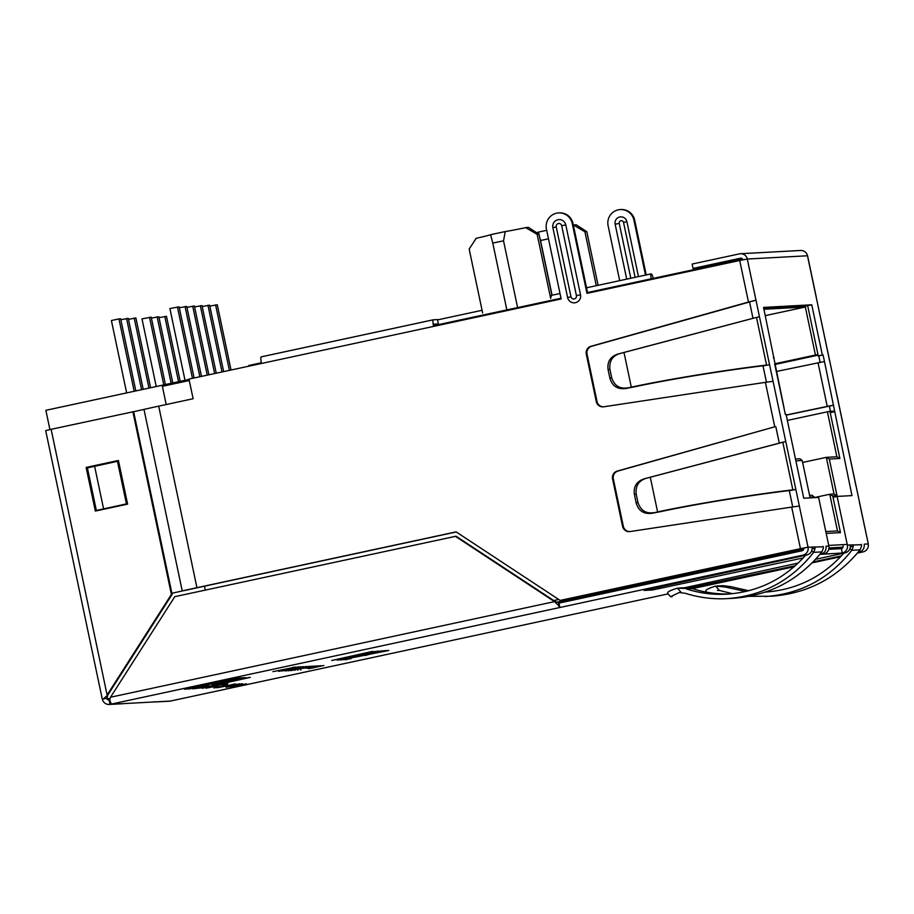 <?xml version="1.0" encoding="UTF-8"?>
<svg xmlns="http://www.w3.org/2000/svg" width="914" height="914" viewBox="0 0 914 914"><rect width="100%" height="100%" fill="white"/><g stroke="black" fill="none" stroke-linecap="round" stroke-linejoin="round"><path stroke-width="1.37" d="M248.699 366.217L248.814 365.474L261.335 362.778L248.814 365.474M189.049 379.436L162.166 385.228L166.177 404.536M204.462 586.194L205.284 590.101M45.86 410.317L49.916 429.569L45.849 410.317L162.166 385.262M776.386 371.495L824.474 361.521L823.091 354.975L822.337 355.009L811.758 304.796L807.668 305.676L817.973 354.552L815.448 355.043L805.325 307.013L765.281 315.627M806.262 305.79L805.325 307.013L763.933 309.252M825.81 531.571L837.487 530.931L829.752 494.257L834.048 494.028L826.313 457.343L802.629 462.45M827.41 411.803L829.935 411.323L839.875 458.474L829.306 459.045L826.313 457.343L836.881 456.772L827.41 411.803L787.354 420.429M814.385 497.65L814.237 496.965L809.953 497.193L802.218 460.519L795.877 460.862M829.935 411.323L833.934 411.106M829.306 459.045L837.03 495.719L832.745 495.959L840.469 532.634L826.199 533.41M525.744 227.655A26.78 0.697 168.1 0 1 528.452 227.38L539.02 234.258A35.715 0.937 168.1 0 0 539.02 234.258A35.715 0.937 168.1 0 0 537.158 234.372L525.744 227.655A31.247 0.823 168.1 0 1 505.236 231.573L503.534 240.816A35.715 0.937 168.1 0 0 492.783 243.124L490.624 234.727A31.247 0.823 168.1 0 1 476.217 238.314L469.156 249.019L482.649 313.022M539.043 234.281L551.885 295.256M537.158 234.372L550.651 298.387L551.371 295.371L560.008 293.508M503.534 240.816L517.61 307.595M492.783 243.124L506.847 309.903M573.501 225.061A26.78 0.697 -11.9 0 1 576.22 224.787L586.788 231.676A35.715 0.937 -11.9 0 1 586.799 231.688A35.715 0.937 -11.9 0 0 584.926 231.79L573.501 225.061A31.247 0.823 -11.9 0 1 573.341 225.095M548.491 238.817A35.715 0.937 -11.9 0 0 540.54 240.542L538.392 232.133A31.247 0.823 -11.9 0 1 536.587 232.682M538.392 232.133A26.78 0.697 -11.9 0 1 546.698 230.317M540.54 240.542L552.067 295.222M586.799 231.688L598.099 285.305M584.926 231.79L596.282 285.694M476.217 238.314A26.78 0.697 168.1 0 0 476.057 238.417L473.623 242.141M505.236 231.573A26.78 0.697 168.1 0 0 490.624 234.727M653.27 278.37A6.764 1.131 77.8 0 0 651.191 273.869A6.764 1.131 77.8 0 0 651.156 278.827M795.488 459.022L799.99 458.771L802.218 460.519M809.564 495.354L812.009 495.217L814.237 496.965M832.745 495.959L829.752 494.257L814.374 497.57M817.881 355.215L774.901 364.48M815.448 355.043L774.672 363.818M836.881 456.772L839.875 458.474M834.048 494.028L837.03 495.719M837.487 530.931L840.469 532.634M109.726 698.65L108.8 698.627L110.034 698.365M108.8 698.627A2.159 2.125 86.9 0 1 106.949 698.147A2.228 2.205 -93.1 0 0 108.903 698.696L109.909 698.479M186.936 307.344L194.385 306.019L208.872 374.797M192.694 306.11L207.238 375.151M201.491 376.385L186.742 306.43L179.304 307.755M185.051 306.521L199.858 376.739M194.099 377.973L179.11 306.841L169.89 308.555L185.016 380.304M177.419 306.933L192.466 378.327M180.184 381.355L166.474 316.335L159.036 317.661M164.783 316.427L178.538 381.698M172.792 382.943L158.842 316.747L151.404 318.072M157.151 316.838L171.158 383.297M165.411 384.531L151.21 317.158L141.99 318.872L156.248 386.542M149.519 317.249L163.766 384.885M150.604 387.753L135.9 317.992L128.463 319.317M134.209 318.083L148.971 388.107M143.212 389.353L128.268 318.403L120.831 319.729M126.578 318.495L141.579 389.695M135.832 390.941L120.637 318.815L118.934 318.906L111.405 320.528L126.658 392.917M118.934 318.906L134.198 391.295M216.264 373.209L202.017 305.596L194.579 306.933M200.326 305.687L214.63 373.563M223.644 371.61L209.649 305.185L202.211 306.521M207.958 305.276L222.011 371.964M231.036 370.021L217.281 304.773L209.843 306.099M215.59 304.865L229.403 370.376M819.892 554.375L842.297 553.016A6.695 6.604 86.9 0 0 847.369 545.075L837.11 496.416L851.974 495.605L824.474 361.521M847.369 545.075L861.434 544.755M859.628 502.791L842.457 421.765M842.548 421.731L816.168 296.993M603.469 406.833A6.695 6.604 -93.1 0 1 597.025 401.52L587.039 354.106A6.695 6.604 -93.1 0 1 591.724 346.257L755.969 300.18L759.454 316.712L754.199 317.992L759.454 316.712L785.754 441.485L650.288 477.245L657.6 511.92L651.933 513.302L660.685 511.634C694.149 504.368 750.417 495.182 790.53 490.418L792.838 489.835C751.057 494.794 692.458 504.368 657.6 511.92M790.53 490.418L795.866 489.516L808.033 547.2L800.447 548.651L791.684 507.099L630.009 531.571A6.695 6.604 -93.1 0 1 622.571 526.338L612.574 478.913A6.695 6.604 -93.1 0 1 617.258 471.076L774.764 426.792L765.395 382.338L603.72 406.799A6.695 6.604 -93.1 0 1 596.282 401.566L586.285 354.141A6.695 6.604 -93.1 0 1 590.97 346.303L748.475 302.031L739.712 260.479L586.971 293.371L572.244 223.507A13.39 13.196 86.9 0 0 558.614 212.916A13.39 13.196 86.9 0 0 546.435 229.071L561.15 298.935L188.97 379.082L193.117 398.733L158.693 406.147A39.176 1.028 168.1 0 0 143.978 409.403A39.176 1.028 168.1 0 1 133.638 411.711M171.901 593.266A39.176 1.028 168.1 0 0 182.24 590.947A39.176 1.028 -11.9 0 1 196.944 587.691L456.097 531.879L560.145 600.407L803.726 548.126A2.228 2.205 86.9 0 1 802.035 550.776L558.934 603.137L559.848 607.502L802.949 555.141A6.695 6.604 -93.1 0 0 808.033 547.2L823.228 546.823M783.972 407.941L785.332 414.43L786.086 414.385L803.749 498.221L818.613 497.422L828.861 546.069A6.695 6.604 -93.1 0 1 823.788 554.01M811.758 304.796L763.544 307.412L784.052 407.884M830.46 411.289L829.375 406.113L833.671 405.188L827.227 406.399L818.03 362.732M820.132 362.298L818.784 355.9L818.041 355.934L817.756 354.598M807.45 305.722L763.693 308.098M305.733 668.203L317.821 665.826L305.733 668.203M312.177 666.112L290.835 670.682L312.177 666.112M309.309 666.272L287.967 670.842L309.309 666.272M306.43 666.432L285.099 670.99L306.43 666.432M286.55 670.099L302.877 666.797L283.763 670.545M292.88 668.968L303.425 666.603M281.569 671.002L285.911 670.168M283.683 670.259L299.998 666.946L280.906 670.705M290.012 669.128L300.546 666.763M278.736 671.379L283.043 670.316M282.175 670.339L298.25 666.877L281.695 670.213M272.909 671.653L295.622 667.071L272.909 671.653M351.045 658.628L340.351 660.022L383.377 650.757L388.804 650.46L346.44 658.88L351.045 658.628M372.398 652.185L331.691 660.491L372.741 651.339L338.203 659.177L378.202 651.042L342.841 658.925L381.424 650.859L337.335 660.194L372.375 652.07M652.059 588.57L652.368 589.998L644.096 590.433L649.134 589.199L807.016 554.924C810.809 553.69 812.477 551.039 812.02 546.983M154.18 701.712A6.695 6.604 86.9 0 0 157.231 701.781L123.379 703.62A6.695 6.604 -93.1 0 1 122.362 703.757L109.2 704.466A6.695 6.604 -93.1 0 0 110.217 704.328A6.695 1.12 -102.2 0 1 109.966 704.203L111.462 703.883A6.695 1.12 77.8 0 1 109.783 699.861L108.926 699.987A2.228 2.205 86.9 0 1 106.687 698.25L102.391 699.176A6.695 6.604 -93.1 0 0 109.2 704.466M858.097 552.307L863.124 551.885L857.435 553.107M840.64 556.729L812.226 562.841M794.232 566.726L692.389 588.65M668.1 593.883L620.023 604.234A6.695 1.12 77.8 0 0 620.058 604.234A6.695 1.12 77.8 0 0 620.08 604.223M841.44 555.872L813.14 561.916M795.363 565.709L689.556 587.988M798.23 563.058L684.655 587.736M815.631 559.277L845.233 552.856C849.015 551.61 850.683 548.971 850.237 544.915M803.223 557.94L652.368 589.998M212.174 684.974L245.375 677.628L238.771 677.994L187.233 689.11L208.712 685.169L192.546 688.813L204.485 687.511L250.31 677.365L214.093 684.872L244.015 677.708M302.865 668.351L314.953 665.986L302.865 668.351M308.612 668.043L320.7 665.666L308.612 668.043M308.167 668.717L323.899 665.495L308.144 668.648M227.78 685.054L213.887 687.991L227.769 684.997M234.144 684.118C235.812 683.901 235.869 684.003 234.327 684.449L216.938 687.819L235.732 684.06M225.541 686.128L224.97 686.163M228.511 686.026L239.628 683.821L228.5 685.957M231.322 685.866L242.439 683.672L231.299 685.797M242.393 684.003L226.101 687.328L242.381 683.958M246.357 683.786L230.077 687.111L246.357 683.786M200.44 686.014L194.374 686.974C185.074 689.053 184.719 689.247 193.334 687.557L193.117 687.682C181.52 689.944 181.772 689.716 193.871 687.008C206.518 684.38 209.078 684.003 201.56 685.854L203.879 684.929M186.81 688.528L193.334 687.557M193.117 687.682L184.445 689.247M206.347 684.643L201.537 685.774M222.65 683.798L204.77 687.762M202.245 688.288L222.171 683.821M221.976 684.803C226.226 683.786 225.929 683.763 221.085 684.723L216.447 686.06C206.907 688.265 200.669 688.996 211.591 686.665L212.277 686.597C207.512 687.671 207.112 687.854 211.077 687.145L216.424 685.729C222.513 684.106 234.681 682.141 222.628 684.735L225.164 684.015M205.844 688.082L211.591 686.665M212.277 686.597L208.346 687.339M227.655 683.489L222.628 684.735M820.852 554.17C824.725 552.936 826.439 550.285 825.993 546.229L828.861 546.069M812.1 547.429L814.877 546.835A6.695 6.604 -93.1 0 1 814.991 548.834L813.654 552.342C791.421 580.539 762.55 595.974 727.041 598.636C712.84 599.378 698.924 597.596 685.306 593.289L679.193 592.523L670.568 596.705L672.156 596.705M843.062 546.001A2.228 2.205 86.9 0 1 841.371 548.64L828.747 549.325M850.317 545.361L853.082 544.767A6.695 6.604 -93.1 0 1 853.208 546.766L851.859 550.274L849.94 548.754M859.069 552.102C862.93 550.856 864.644 548.217 864.21 544.161L868.197 543.944A6.695 6.604 -93.1 0 1 863.124 551.885M780.487 442.764L785.754 441.485L795.866 489.516L792.838 489.835L782.795 442.182L644.644 478.696C636.784 481.107 633.356 486.362 634.385 494.44L636.178 502.963L637.961 502.449C640.668 510.652 646.175 514.022 654.493 512.548M629.757 531.594A6.695 6.604 -93.1 0 1 623.325 526.293L613.328 478.879A6.695 6.604 -93.1 0 1 618.013 471.03L774.764 426.792M560.145 600.407L800.447 548.651M576.414 295.588A2.833 2.788 -93.1 0 1 574.266 298.935A2.833 2.788 -93.1 0 1 570.953 296.753L567.605 297.541A6.695 6.604 -93.1 0 0 575.443 302.694A6.695 6.604 -93.1 0 0 580.516 294.765L565.789 224.901A6.695 6.604 -93.1 0 0 557.963 219.737A6.695 6.604 -93.1 0 0 552.89 227.677L556.238 226.9A2.833 2.788 -93.1 0 1 558.385 223.542A2.833 2.788 -93.1 0 1 561.687 225.724L576.414 295.588L580.516 294.765M567.605 297.541L552.89 227.677M184.662 590.535A34.709 0.914 -11.9 0 1 197.698 587.645L456.235 531.971M558.614 212.916L559.368 212.871A13.39 13.196 86.9 0 1 572.998 223.462L587.702 293.211M791.684 507.099L799.35 506.048M765.395 382.338L773.061 381.287M764.241 365.657L769.577 364.743L764.241 365.657C724.128 370.41 667.86 379.607 634.396 386.862L625.644 388.53C617.487 389.524 612.231 386.074 609.889 378.202L608.096 369.667C607.067 361.59 610.483 356.346 618.355 353.924L754.199 317.992M739.712 260.479L747.298 259.028L755.969 300.18L748.475 302.031M646.232 274.943L634.682 220.125A13.39 13.196 -93.1 0 0 621.052 209.535L620.298 209.569A13.39 13.196 -93.1 0 0 608.107 225.724L619.692 280.655M645.501 275.091L633.928 220.16A13.39 13.196 -93.1 0 0 620.298 209.569M859.617 502.757L868.3 543.956L859.526 502.791M742.956 259.793A2.228 2.205 86.9 0 0 740.386 258.228L693.052 268.419L692.138 264.055L739.46 253.864A6.695 6.604 -93.1 0 1 747.298 259.028L807.576 255.771L816.248 296.97M127.514 503.66L103.59 508.892A33.475 0.88 -11.9 0 1 96.358 510.469L96.438 510.846M170.45 701.061A6.695 1.12 -102.2 0 1 170.427 701.061A6.695 1.12 -102.2 0 1 170.392 701.072L620.023 604.234L170.427 701.061M803.726 548.126L808.033 547.2M109.074 699.998A2.228 2.205 86.9 0 1 108.96 700.01L110.251 698.17M816.145 296.913L807.473 255.76A6.695 6.604 -93.1 0 0 800.653 250.47L740.477 253.726M172.129 594.386L107.863 694.96L107.052 698.125L102.288 699.164L45.7 430.631L51.127 429.306L107.109 694.994L171.386 594.431L172.129 594.386L133.627 411.666L51.127 429.306M156.214 701.918L169.376 701.209A6.695 6.604 -93.1 0 0 170.392 701.072L157.231 701.781M693.052 268.419L701.644 267.962M107.863 694.96L103.476 698.81M171.386 594.431L132.873 411.7M95.342 511.075L127.617 504.128L118.409 460.462L86.145 467.42L95.342 511.075M118.432 460.576L86.899 467.374L96.073 510.926M555.289 601.572L558.534 602.509L558.648 605.628L554.535 601.618L555.289 601.572L456.052 536.221L174.791 596.671L110.514 697.233L109.783 699.861L108.926 699.987M110.514 697.233L554.535 601.618L455.309 536.255M558.648 605.628A6.695 1.12 77.8 0 0 559.848 607.502L110.217 704.328L123.379 703.62M558.534 602.509L558.934 603.137M109.966 704.203L109.074 699.975M118.443 460.645L87.39 467.899A33.475 0.88 -11.9 0 0 94.622 466.323L118.546 461.079M86.145 467.42L86.899 467.374M126.418 503.82L117.449 461.239M630.809 278.256L619.246 223.393A2.228 2.205 86.9 0 1 620.937 220.742A2.228 2.205 86.9 0 1 623.542 222.456L635.116 277.33M261.473 363.475A6.695 1.12 -102.2 0 1 261.187 356.86A6.695 1.12 -102.2 0 1 261.221 356.86L433.27 319.809A6.695 1.12 77.8 0 1 433.327 319.797L437.463 319.569L438.389 323.933L434.116 324.858M261.187 356.86L433.293 319.797A6.695 1.12 77.8 0 0 433.579 326.401M434.23 324.162L434.31 326.252M434.253 324.162L438.389 323.933M609.889 369.222L611.672 377.676C614.379 385.879 619.886 389.25 628.192 387.787L631.311 387.159L623.999 352.484L620.926 353.284C612.768 355.375 609.09 360.687 609.889 369.222L608.096 369.667M623.999 352.484L756.506 317.409L766.549 365.063C724.768 370.021 666.169 379.596 631.311 387.159M651.933 513.302C643.776 514.285 638.532 510.846 636.178 502.963M650.288 477.245L647.215 478.045C639.069 480.147 635.39 485.46 636.178 493.994L637.961 502.449M706.076 591.358C704.957 590.124 708.156 588.376 715.685 586.103L719.467 590.444L717.41 590.444M745.767 591.507L724.779 586.959L715.685 586.103M724.779 586.959L730.754 586.628L723.008 585.657L717.113 585.977M732.605 593.712L719.467 590.444M730.754 586.628L748.806 590.752M765.898 591.929L768.16 591.895M749.366 596.339L771.599 596.225C807.622 593.54 837.11 578.071 860.085 549.828L861.479 546.321A6.695 6.604 86.9 0 0 861.354 544.31M765.246 596.568C800.767 593.906 829.638 578.471 851.859 550.274L860.085 549.828M765.452 592.089C796.734 589.736 822.863 576.757 843.851 553.153M850.374 546.503L853.208 546.766M678.896 588.045L684.792 587.725L692.549 588.707L677.468 588.17L681.261 592.512M667.86 593.426C666.74 592.192 669.951 590.444 677.468 588.17M727.041 598.636L733.382 598.293C769.405 595.608 798.905 580.139 821.88 551.896L813.654 552.342L811.723 550.822M805.634 555.221C784.52 578.962 758.232 591.941 726.756 594.191C713.091 594.9 699.69 593.175 686.563 589.027M729.943 593.963C717.182 594.271 704.717 592.523 692.549 588.707M821.88 551.896L823.263 548.389A6.695 6.604 86.9 0 0 823.148 546.389M812.169 548.571L814.991 548.834M845.233 552.856L842.297 553.016L841.371 548.64M773.393 357.785L774.124 357.625M833.031 497.296L837.11 496.416M830.209 412.66L834.299 411.78M818.784 355.9L823.091 354.975M818.041 355.934L822.337 355.009M786.246 415.139L829.375 406.113M786.223 415.025L827.227 406.399M220.708 682.632L230.054 680.564L220.708 682.632M227.986 680.679L218.64 682.747M227.94 680.462L230.054 680.564M188.73 688.802L189.861 688.962M189.815 688.745L208.712 685.169M193.494 688.55L204.439 687.282L248.939 677.445M375.471 651.419L372.375 652.116M341.345 659.131L342.841 658.925M349.628 658.697L345.949 659.725M345.903 659.508L341.722 659.725M387.387 650.539L383.709 651.556M383.663 651.339L379.241 651.579M368.879 654.481L365.2 655.498M365.154 655.281L361.019 655.509M294.205 667.14L293.6 667.506M293.554 667.289L292.514 667.483M283.648 669.882L282.677 670.316M293.668 667.791L282.952 669.916L293.657 667.734M288.63 669.174L287.864 669.311M299.164 666.934L298.398 667.117M280.929 670.83L280.175 670.967M294.194 668.214L288.664 669.276L294.194 668.214M291.509 669.014L290.732 669.162M302.031 666.786L301.266 666.969M283.797 670.682L283.032 670.819M297.073 668.065L291.532 669.117L297.073 668.065M303.311 668.328L312.737 666.443L303.311 668.328M313.422 666.18L312.725 666.352M295.371 670.053L294.674 670.179M306.19 668.18L315.604 666.283L306.19 668.18M316.29 666.032L315.593 666.192M298.25 669.893L297.541 670.019M309.058 668.02L318.483 666.135L309.058 668.02M319.169 665.872L318.472 666.032M301.106 669.734L300.42 669.871M311.034 668.191L309.686 668.5M308.121 668.5L309.709 668.625M311.834 668.145L321.408 665.986L311.834 668.145M234.921 684.072L233.653 684.369M227.015 685.729L226.318 686.06M226.272 685.831L225.552 686.037M226.946 685.729L232.636 684.506L226.946 685.729M233.596 684.232L232.636 684.506M186.856 688.699L185.256 688.973M205.376 684.723L203.913 685.089M204.736 687.534L203.057 688.014M218.503 685.214L215.807 685.98M208.392 687.522L206.598 687.819M226.752 683.558L225.084 683.958M434.184 325.555L561.013 298.25L434.184 325.555M742.694 259.85A2.228 2.205 -93.1 0 0 740.968 259.485L587.553 292.526L740.946 259.496M162.338 386.325L189.278 380.521M742.785 259.359L741.311 259.439A2.228 2.228 0 0 0 740.957 259.485L740.843 260.239M553.735 600.555L558.74 599.481M749.526 301.906L752.987 318.323M762.996 365.806L766.446 382.178M775.815 426.667L779.276 443.096M789.285 490.578L792.735 506.939M828.724 545.418L847.232 544.413M557.117 602.166L803.657 549.325M828.987 547.954L842.994 547.2M801.578 548.537L802.069 549.417A2.228 2.205 -93.1 0 0 803.612 548.137M856.041 486.248L845.918 438.217M833.237 378.019L842.434 421.685M829.752 361.487L819.63 313.456M783.949 407.884L774.752 364.218M802.949 555.141L807.016 554.924M158.693 406.147L196.944 587.691M626.718 279.147L615.145 224.216A6.101 6.01 86.9 0 1 619.761 216.984A6.101 6.01 86.9 0 1 626.901 221.679L638.475 276.611M740.386 258.228L741.071 258.194M96.358 510.469L87.39 467.899M182.24 590.947L143.978 409.403M103.59 508.892L94.622 466.323M633.928 220.16L634.682 220.125M615.145 224.216L619.246 223.393M623.542 222.456L626.901 221.679M572.998 223.462L572.244 223.507M570.953 296.753L556.238 226.9M565.789 224.901L561.687 225.724M597.025 401.52L596.282 401.566M587.039 354.106L586.285 354.141M591.724 346.257L590.97 346.303M611.672 377.676L609.889 378.202M620.926 353.284L618.355 353.924M628.192 387.787L625.644 388.53M613.328 478.879L612.574 478.913M623.325 526.293L622.571 526.338M618.013 471.03L617.258 471.076M634.385 494.44L636.178 493.994M647.215 478.045L644.644 478.696M697.416 584.937L697.759 586.571M690.276 586.491L690.573 587.931M659.211 587.016L659.554 588.639M482.078 310.292L437.532 319.889M651.191 273.869L586.559 287.796M109.691 698.684L108.56 698.742A2.228 2.228 0 0 1 106.927 698.159M705.859 591.289L706.636 592.181M670.568 596.705L667.643 593.357"/></g></svg>
